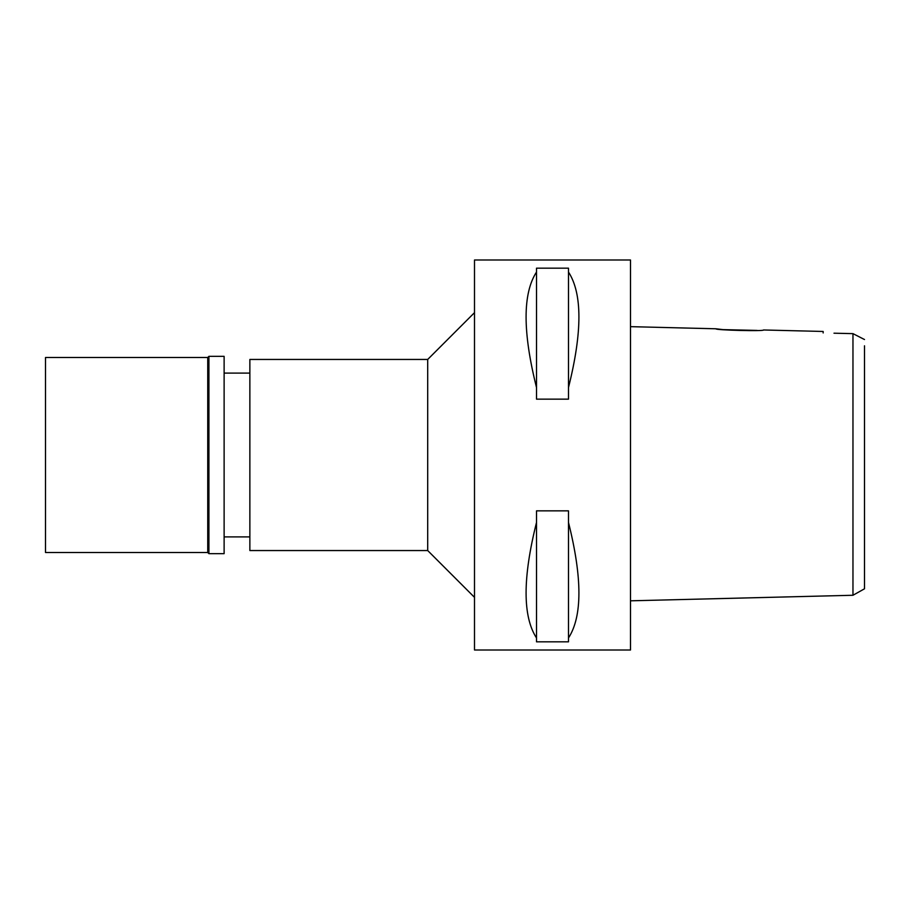 <?xml version="1.0" encoding="UTF-8"?>
<svg xmlns="http://www.w3.org/2000/svg" width="910" height="910" viewBox="0 0 910 910"><rect width="100%" height="100%" fill="white"/><g stroke="black" fill="none" stroke-linecap="round" stroke-linejoin="round"><path stroke-width="1.36" d="M852.966 541.12L852.966 595.265L864.5 588.793L864.5 345.8M864.5 544.214L864.5 365.786M833.992 333.197L852.966 333.64L864.5 339.521M850.247 333.572L843.479 333.424M839.418 333.333L838.736 333.31M863.192 338.861L860.2 337.348M630.505 600.816L852.966 595.265L852.966 333.64M852.966 347.256L852.966 358.586M852.966 362.589L852.966 368.88M722.608 329.579L715.908 328.783L630.505 326.656M757.131 330.421L723.075 329.625M823.163 331.467L823.163 332.946L823.163 331.467L763.49 329.977C764.935 331.433 714.384 330.148 715.908 328.783M630.505 650.002L630.505 259.998L474.497 259.998L474.497 650.002L630.505 650.002M568.488 387.558L568.488 399.149L536.513 399.149L536.513 387.558C522.613 332.025 522.613 293.521 536.513 272.033L536.513 268.166L568.488 268.166L568.488 387.558C582.389 332.025 582.389 293.521 568.488 272.033M568.488 637.967L568.488 641.834L536.513 641.834L536.513 637.967C522.613 616.48 522.613 577.975 536.513 522.442L536.513 510.851L568.488 510.851L568.488 637.967C582.389 616.48 582.389 577.975 568.488 522.442M474.497 312.653L427.7 359.45L249.863 359.45L249.863 550.55L427.7 550.55L427.7 359.45M474.497 597.347L427.7 550.55M249.863 373.1L224.122 373.1M249.863 536.9L224.122 536.9M536.513 272.033L536.513 387.558M536.513 522.442L536.513 637.967M45.5 357.505L45.5 552.495L207.742 552.495L207.742 357.505L45.5 357.505M208.913 356.333L208.913 553.667L224.122 553.667L224.122 356.333L208.913 356.333L207.742 357.505M208.913 553.667L207.742 552.495"/></g></svg>

